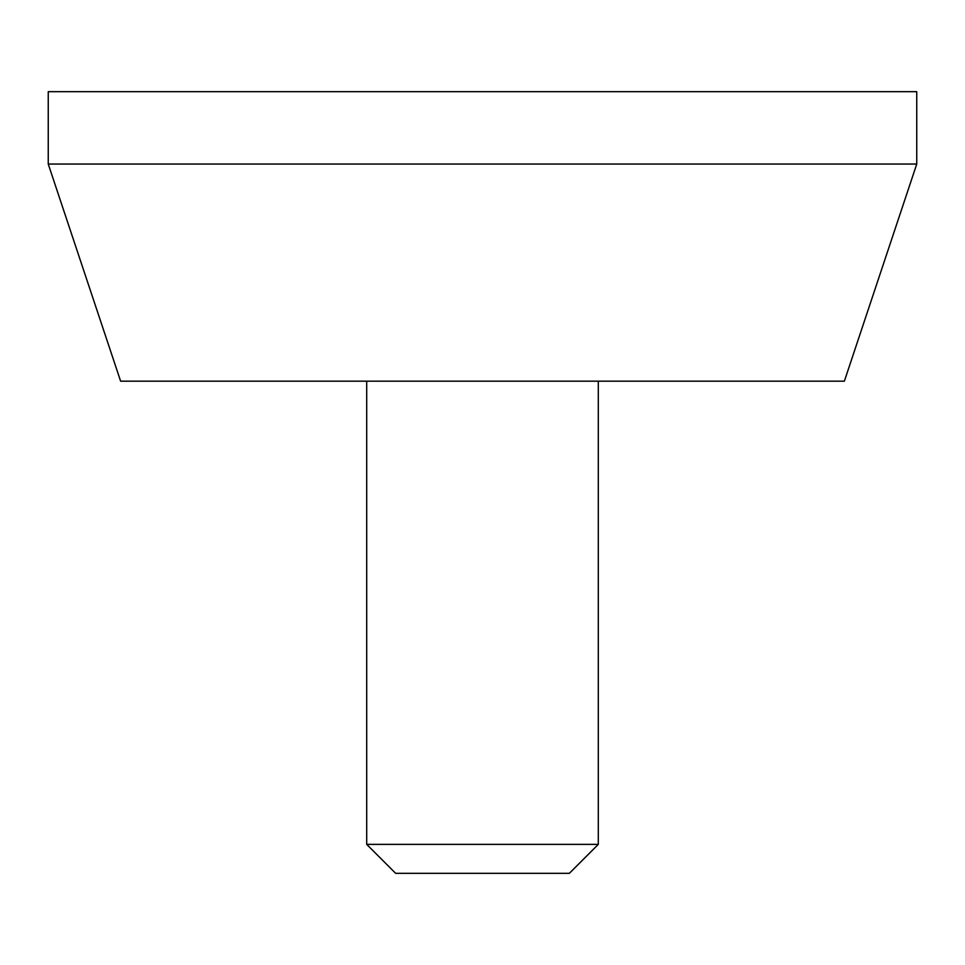 <?xml version="1.0" encoding="UTF-8"?>
<svg xmlns="http://www.w3.org/2000/svg" width="965" height="965" viewBox="0 0 965 965"><rect width="100%" height="100%" fill="white"/><g stroke="black" fill="none" stroke-linecap="round" stroke-linejoin="round"><path stroke-width="1.45" d="M366.7 844.375L598.3 844.375L569.35 873.325L395.65 873.325L366.7 844.375L366.7 381.175M916.75 91.675L48.25 91.675L48.25 164.05L916.75 164.05L916.75 91.675M48.25 164.05L120.625 381.175L844.375 381.175L916.75 164.05M598.3 844.375L598.3 381.175"/></g></svg>
